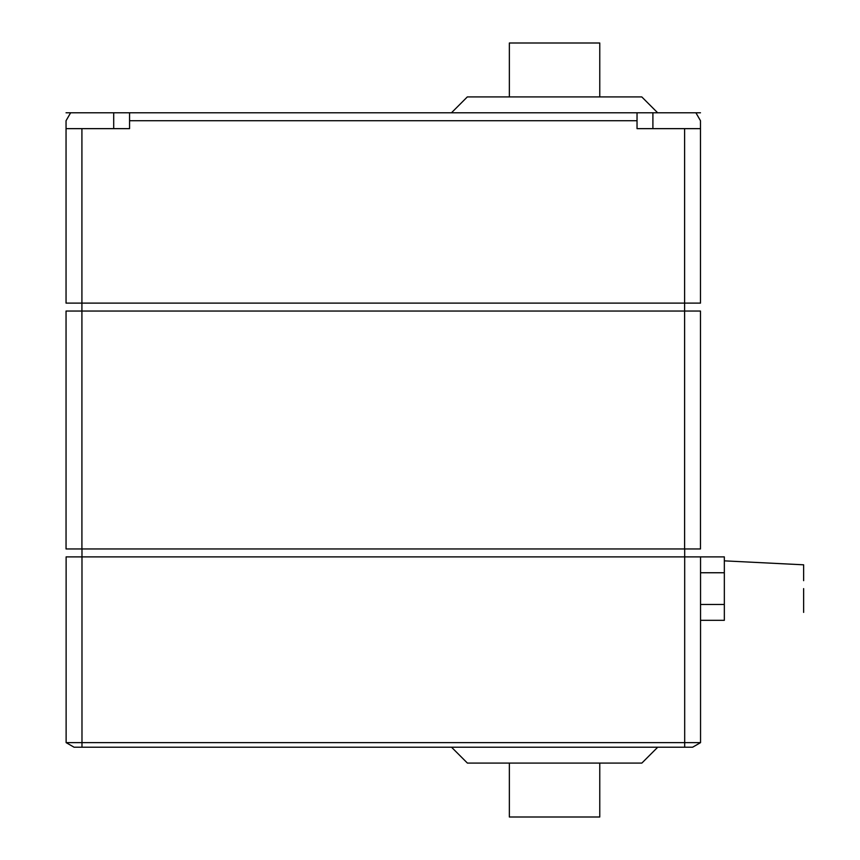 <?xml version="1.0" encoding="UTF-8"?>
<svg xmlns="http://www.w3.org/2000/svg" width="860" height="860" viewBox="0 0 860 860"><rect width="100%" height="100%" fill="white"/><g stroke="black" fill="none" stroke-linecap="round" stroke-linejoin="round"><path stroke-width="1.29" d="M724.335 556.882L700.545 556.882L700.545 742.632L692.622 747.211L74.057 747.211L66.123 742.632L66.123 556.882L724.335 556.882L724.335 620.329L700.545 620.329L724.335 620.329M113.703 128.645L113.703 112.789L129.559 112.789L70.627 112.789L66.048 120.722L66.048 128.645L129.559 128.645L129.559 112.789L637.034 112.789L637.034 120.722L129.559 120.722M652.901 128.645L652.901 112.789L637.034 112.789L700.481 112.789L637.034 112.789L700.481 112.789L695.901 112.789L700.481 120.722L700.481 303.118L684.614 303.118L684.614 311.04L700.481 311.04L700.481 548.96L684.614 548.96L684.614 311.04L81.915 311.04L81.915 548.96L684.614 548.96M81.915 548.96L66.048 548.96L66.048 311.04L81.915 311.04L81.915 303.118L684.614 303.118L684.614 128.645L700.481 128.645M66.123 742.632L700.545 742.632M81.98 548.96L81.98 747.211M684.689 548.96L684.689 747.211M81.915 128.645L81.915 303.118L66.048 303.118L66.048 128.645M684.614 128.645L637.034 128.645L637.034 120.722M451.468 112.789L467.324 96.922L641.796 96.922L657.653 112.789M509.356 96.922L509.356 43L599.764 43L599.764 96.922M657.728 747.211L641.861 763.078L467.399 763.078L451.532 747.211M509.356 763.078L509.356 817L599.764 817L599.764 763.078M803.638 588.605L803.638 612.395L803.638 588.605M803.638 580.672L803.638 564.816L724.335 560.849M692.622 747.211L74.057 747.211M66.048 548.96L700.481 548.96M66.048 303.118L700.481 303.118M113.703 112.789L129.559 112.789M66.048 112.789L70.627 112.789L66.048 112.789M724.335 572.749L700.545 572.749M724.335 604.472L700.545 604.472"/></g></svg>

